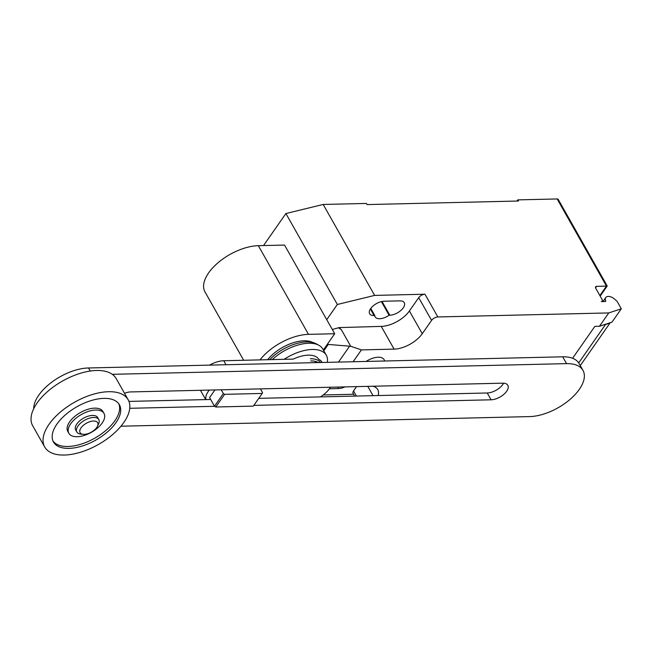<?xml version="1.0" encoding="UTF-8"?>
<svg xmlns="http://www.w3.org/2000/svg" width="654" height="654" viewBox="0 0 654 654"><rect width="100%" height="100%" fill="white"/><g stroke="black" fill="none" stroke-linecap="round" stroke-linejoin="round"><path stroke-width="0.98" d="M214.913 389.956L209.591 397.567L214.487 406.224L215.763 407.001L253.335 406.118L262.18 393.446L224.608 394.337L215.763 407.001M224.608 394.337L223.341 393.561L214.487 406.224M223.341 393.561L221.216 389.809M260.431 388.885L262.556 392.637L262.18 393.446M330.425 387.233A20.192 10.219 -29.5 0 1 320.37 396.904M205.928 399.594A20.192 10.219 -29.5 0 1 209.272 390.086M322.128 362.471L321.866 362.022A20.192 10.219 150.5 0 0 318.833 359.463A25.743 13.023 150.5 0 0 308.304 355.147A25.743 13.023 150.5 0 0 293.303 359.103L223.766 360.746A20.192 10.219 150.5 0 0 209.533 365.12M253.85 405.382L491.08 399.798A12.581 6.368 150.5 0 0 503.842 394.346A12.581 6.368 150.5 0 0 507.831 385.296A12.581 6.368 150.5 0 0 502.689 383.179L130.604 391.934A12.581 6.368 150.5 0 0 124.53 393.324M129.762 408.3L214.618 406.306M503.588 383.195A12.581 6.368 -29.5 0 1 487.222 392.98L258.755 398.351M210.678 399.488L128.952 401.409M112.3 374.317L566.56 363.632A40.107 20.29 -29.5 0 1 582.967 370.368A40.107 20.29 -29.5 0 1 570.255 399.226A40.107 20.29 -29.5 0 1 529.568 416.598L120.949 426.212M582.967 370.368L579.109 363.55A40.107 20.29 150.5 0 0 562.693 356.814L88.503 367.973A40.107 20.29 150.5 0 0 51.919 382.059A40.107 20.29 150.5 0 0 33.706 408.734M83.238 434.321L80.753 434.084A12.622 6.385 -29.5 0 1 76.82 432.008L75.676 429.972A12.622 6.385 -29.5 0 1 79.674 420.89A12.622 6.385 -29.5 0 1 92.476 415.421A12.622 6.385 -29.5 0 1 97.642 417.546L98.787 419.574A12.622 6.385 -29.5 0 1 98.541 424.021L97.471 426.269A10.096 5.109 -29.5 0 1 84.219 434.354A10.096 5.109 -29.5 0 1 83.238 434.321A10.096 5.109 -29.5 0 1 81.333 427.438A10.096 5.109 -29.5 0 1 93.53 421.021A10.096 5.109 -29.5 0 1 97.471 426.269M76.82 432.008A12.622 6.385 -29.5 0 1 80.826 422.925A12.622 6.385 -29.5 0 1 93.628 417.456A12.622 6.385 -29.5 0 1 98.787 419.574M44.709 446.993L32.7 425.77A47.955 24.263 -29.5 0 1 47.906 391.264A47.955 24.263 -29.5 0 1 96.547 370.491A47.955 24.263 -29.5 0 1 116.175 378.543L128.176 399.766A47.955 24.263 -29.5 0 1 112.978 434.272A47.955 24.263 -29.5 0 1 64.329 455.045A47.955 24.263 -29.5 0 1 44.709 446.993A47.955 24.263 -29.5 0 1 59.906 412.486A47.955 24.263 -29.5 0 1 108.556 391.713A47.955 24.263 -29.5 0 1 128.176 399.766M53.007 441.041A37.858 19.154 150.5 0 0 81.971 443.862A37.858 19.154 150.5 0 0 114.859 420.792A37.858 19.154 150.5 0 0 118.799 403.82M115.938 422.68A37.858 19.154 -29.5 0 1 82.069 446.069A37.858 19.154 -29.5 0 1 53.489 442.022A37.858 19.154 -29.5 0 1 56.947 424.07A37.858 19.154 -29.5 0 1 90.808 400.689A37.858 19.154 -29.5 0 1 119.388 404.736A37.858 19.154 -29.5 0 1 115.938 422.68M104.011 413.434L102.94 411.538A20.192 10.219 150.5 0 0 87.701 409.379A20.192 10.219 150.5 0 0 69.643 421.855A20.192 10.219 150.5 0 0 67.795 431.427L68.866 433.324A20.192 10.219 150.5 0 0 84.113 435.474A20.192 10.219 150.5 0 0 102.171 423.007A20.192 10.219 150.5 0 0 104.011 413.434A20.192 10.219 150.5 0 0 88.772 411.276A20.192 10.219 150.5 0 0 70.714 423.751A20.192 10.219 150.5 0 0 68.866 433.324M318.285 362.561A24.705 12.5 150.5 0 0 310.724 360.951M320.517 362.512A25.743 13.023 150.5 0 0 310.348 358.76M327.302 362.349A34.327 17.372 150.5 0 0 326.305 355.245A34.327 17.372 150.5 0 0 312.26 349.481A34.327 17.372 150.5 0 0 284.122 359.324M326.305 355.245L322.79 349.032A34.327 17.372 150.5 0 0 318.956 345.328A34.327 17.372 150.5 0 0 308.745 343.26A34.327 17.372 150.5 0 0 272.293 359.602M318.956 345.328L316.381 343.89A32.716 16.554 150.5 0 0 314.574 343.064A32.716 16.554 150.5 0 0 306.644 341.919A32.716 16.554 150.5 0 0 269.726 359.659M314.574 343.064L311.353 341.862A30.313 15.336 150.5 0 0 304.004 340.799A30.313 15.336 150.5 0 0 267.649 359.708M260.022 359.888A40.074 20.282 -29.5 0 1 308.5 334.358L334.693 333.736L323.338 350.004M334.693 333.736L284.531 245.07L258.338 245.683A40.074 20.282 150.5 0 0 217.684 263.047A40.074 20.282 150.5 0 0 204.98 291.888L243.672 360.272M599.865 295.559L606.471 286.109L607.214 286.011L558.197 199.38A2.526 1.275 150.5 0 0 557.159 198.955L606.471 286.109L596.636 286.338A2.526 1.496 34.9 0 0 595.639 286.787A2.526 1.496 34.9 0 0 595.745 288.275L602.179 299.646A2.526 1.496 -145.1 0 1 602.277 301.134A2.526 1.496 -145.1 0 1 601.279 301.584L605.269 301.494A1.006 0.597 34.9 0 0 605.669 301.314A1.006 0.597 34.9 0 0 605.678 300.815A6.565 3.891 -145.1 0 1 605.735 297.603A6.565 3.891 -145.1 0 1 608.326 296.434A6.565 3.891 -145.1 0 1 614.155 298.796L617.016 301.216L621.3 308.794L608.768 312.931L599.456 326.264L611.989 322.128L621.3 308.794M327.556 343.963L328.251 344.445L350.724 346.268L361.4 349.898L353.127 361.744M328.251 344.445L323.804 350.822M332.289 329.477L338.486 327.785L341.339 329.681L350.724 346.268M341.339 329.681L338.878 327.605L338.608 327.989M361.4 349.898L394.092 349.13L381.233 326.395L338.878 327.605M378.143 395.547A22.71 11.494 150.5 0 0 377.783 389.612A22.71 11.494 150.5 0 0 372.862 386.236M599.456 326.264L594.862 326.371L572.585 358.278M394.092 349.13A22.71 11.494 150.5 0 0 422.263 333.712L431.575 320.378A5.044 2.551 -29.5 0 1 437.837 316.953L608.768 312.931M580.27 365.602L609.986 323.043L605.498 324.523L578.708 362.896M605.498 324.523A11.102 6.581 -145.1 0 1 604.811 324.498M381.233 326.395A22.71 11.494 150.5 0 0 409.404 310.977L418.715 297.644A5.044 2.551 -29.5 0 1 424.969 294.218L437.837 316.953M326.738 319.675L337.358 304.478L374.636 295.404L424.969 294.218M323.19 394.975L353.577 394.256M354.615 396.095L353.07 393.373A5.044 2.551 -29.5 0 1 353.536 390.978L356.577 386.62M374.807 315.563A10.856 5.494 150.5 0 0 375.183 316.904A10.856 5.494 150.5 0 0 389.097 315.228L389.817 315.212A10.856 5.494 150.5 0 0 400.82 310.503A10.856 5.494 150.5 0 0 404.262 302.696A10.856 5.494 150.5 0 0 399.823 300.873L384.094 301.241A10.856 5.494 150.5 0 0 373.082 305.949A10.856 5.494 150.5 0 0 369.641 313.757A10.856 5.494 150.5 0 0 374.088 315.58L374.807 315.563L370.769 308.426M329.428 388.762L338.6 388.541A10.856 5.494 150.5 0 0 344.887 386.898M557.159 198.955L517.837 199.879L518.483 201.015L367.082 204.579L366.444 203.443L323.182 204.457L285.904 213.531L263.537 245.561M389.097 315.228L381.396 301.617M374.636 295.404L323.182 204.457M517.02 201.048L517.837 199.879M337.358 304.478L285.904 213.531M384.601 361A14.666 7.423 150.5 0 0 378.151 357.231A14.666 7.423 150.5 0 0 366.126 361.433M315.146 361.343L315.866 362.618M226.022 364.736L223.766 360.746M487.222 392.98L491.08 399.798M88.503 367.973L90.244 371.047M562.693 356.814L566.56 363.632M258.338 245.683L308.5 334.358M605.678 300.815L605.203 301.494M349.612 346.187L338.502 362.087M595.565 287.874L596.636 286.338M418.715 297.644L431.575 320.378M409.404 310.977L422.263 333.712M356.405 396.054L353.536 390.978M337.766 387.062L338.6 388.541M389.817 315.212L382.042 301.478M374.088 315.58L370.368 309.007M373.042 395.662L367.777 386.359M200.435 390.291L205.699 399.602M602.98 301.543L605.735 297.603M601.974 301.568L602.277 301.134M607.206 286.027L600.176 296.107"/></g></svg>
